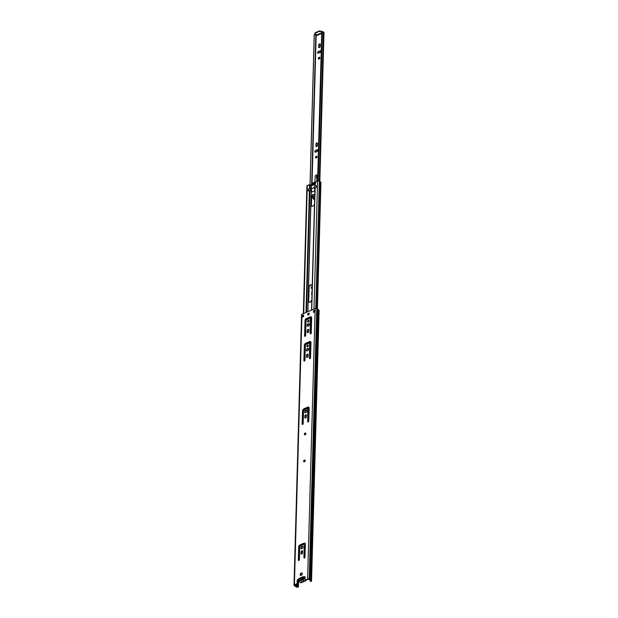 <?xml version="1.0" encoding="UTF-8"?>
<svg xmlns="http://www.w3.org/2000/svg" width="618" height="618" viewBox="0 0 618 618"><rect width="100%" height="100%" fill="white"/><g stroke="black" fill="none" stroke-linecap="round" stroke-linejoin="round"><path stroke-width="0.93" d="M300.603 575.458A1.421 0.904 123.2 0 1 300.572 574.253A1.421 0.904 123.2 0 1 301.545 573.195A1.421 0.904 123.2 0 1 302.132 573.133M301.252 573.002A1.421 0.904 123.2 0 1 302.001 573.01A1.421 0.904 123.2 0 1 302.21 574.215A1.421 0.904 123.2 0 1 301.19 575.397A1.421 0.904 123.2 0 1 300.441 575.389A1.421 0.904 123.2 0 1 300.224 574.184A1.421 0.904 123.2 0 1 301.252 573.002M303.986 461.885A1.027 0.657 123.2 0 1 305.076 460.225M304.404 460.093A1.027 0.657 123.2 0 1 304.357 461.831A1.027 0.657 123.2 0 1 304.404 460.093M304.744 434.833A1.027 0.657 123.2 0 1 305.833 433.172M305.161 433.04A1.027 0.657 123.2 0 1 305.114 434.778A1.027 0.657 123.2 0 1 305.161 433.04M298.656 560.503A0.688 0.44 123.2 0 1 298.625 560.302L298.988 547.193A1.831 1.166 123.2 0 1 300.433 545.037L304.28 543.376A1.831 1.166 123.2 0 1 305.083 543.315M298.834 560.464A0.688 0.44 123.2 0 1 298.332 560.109L298.695 547A1.831 1.166 123.2 0 1 300.139 544.844L303.986 543.183A1.831 1.166 123.2 0 1 304.952 543.199A1.831 1.166 123.2 0 1 305.346 544.126L304.975 557.235A0.688 0.44 123.2 0 1 303.925 557.691L304.28 544.96A0.919 0.587 -56.8 0 0 303.608 544.497L300.456 545.856A0.919 0.587 -56.8 0 0 299.738 546.93L299.382 559.653A0.688 0.44 123.2 0 1 298.834 560.464M304.257 558.085A0.688 0.44 123.2 0 1 304.226 557.884L304.581 545.161A0.919 0.587 -56.8 0 0 304.21 544.636M301.422 554.099A1.004 0.641 123.2 0 1 301.329 553.72L301.375 552.214A1.004 0.641 123.2 0 1 302.526 550.97M301.785 554.045A1.004 0.641 123.2 0 1 301.036 553.527L301.082 552.021A1.004 0.641 123.2 0 1 302.619 551.356L302.573 552.863A1.004 0.641 123.2 0 1 301.785 554.045M301.352 548.792A1.421 0.904 123.2 0 1 301.314 547.587A1.421 0.904 123.2 0 1 302.295 546.528A1.421 0.904 123.2 0 1 302.874 546.466M302.001 546.335A1.421 0.904 123.2 0 1 302.743 546.343A1.421 0.904 123.2 0 1 302.959 547.548A1.421 0.904 123.2 0 1 301.932 548.73A1.421 0.904 123.2 0 1 301.19 548.722A1.421 0.904 123.2 0 1 300.974 547.517A1.421 0.904 123.2 0 1 302.001 546.335M302.457 424.466A0.688 0.44 123.2 0 1 302.426 424.265L302.789 411.155A1.831 1.166 123.2 0 1 304.234 409L308.081 407.339A1.831 1.166 123.2 0 1 308.884 407.27M302.635 424.427A0.688 0.44 123.2 0 1 302.132 424.072L302.496 410.962A1.831 1.166 123.2 0 1 303.94 408.807L307.787 407.146A1.831 1.166 123.2 0 1 308.745 407.162A1.831 1.166 123.2 0 1 309.147 408.081L308.776 421.198A0.688 0.44 123.2 0 1 307.725 421.654L307.756 408.305L303.546 410.506L303.175 423.616A0.688 0.44 123.2 0 1 302.635 424.427M308.058 422.048A0.688 0.44 123.2 0 1 308.027 421.847L308.088 408.483M305.222 418.062A1.004 0.641 123.2 0 1 305.13 417.683L305.176 416.177A1.004 0.641 123.2 0 1 306.327 414.933M305.586 418.007A1.004 0.641 123.2 0 1 304.836 417.49L304.875 415.984A1.004 0.641 123.2 0 1 306.42 415.311L306.373 416.818A1.004 0.641 123.2 0 1 305.586 418.007M305.145 412.754A1.421 0.904 123.2 0 1 305.114 411.542A1.421 0.904 123.2 0 1 306.095 410.491A1.421 0.904 123.2 0 1 306.675 410.422M305.802 410.298A1.421 0.904 123.2 0 1 306.543 410.306A1.421 0.904 123.2 0 1 306.76 411.511A1.421 0.904 123.2 0 1 305.732 412.693A1.421 0.904 123.2 0 1 304.983 412.677A1.421 0.904 123.2 0 1 304.774 411.48A1.421 0.904 123.2 0 1 305.802 410.298M309.827 358.695A0.688 0.44 123.2 0 1 309.796 358.486L309.927 342.913M310.004 358.649A0.688 0.44 123.2 0 1 309.494 358.293L309.587 342.735L305.377 344.937L304.952 360.263A0.688 0.44 123.2 0 1 303.901 360.719L304.326 345.392A1.831 1.166 123.2 0 1 305.771 343.245L309.618 341.576A1.831 1.166 123.2 0 1 310.584 341.592A1.831 1.166 123.2 0 1 310.978 342.519L310.545 357.845A0.688 0.44 123.2 0 1 310.004 358.649M304.226 361.113A0.688 0.44 123.2 0 1 304.195 360.912L304.62 345.586A1.831 1.166 123.2 0 1 306.064 343.438L309.912 341.769A1.831 1.166 123.2 0 1 310.715 341.708M306.914 357.42A1.004 0.641 123.2 0 1 306.829 357.042L306.868 355.535A1.004 0.641 123.2 0 1 308.019 354.299M307.277 357.366A1.004 0.641 123.2 0 1 306.528 356.849L306.574 355.342A1.004 0.641 123.2 0 1 308.112 354.678L308.073 356.184A1.004 0.641 123.2 0 1 307.277 357.366M307.239 346.814A0.958 0.61 123.2 0 1 308.251 345.277M307.617 345.138A0.958 0.61 123.2 0 1 307.571 346.76A0.958 0.61 123.2 0 1 307.617 345.138M306.876 350.916A1.421 0.904 123.2 0 1 306.845 349.711A1.421 0.904 123.2 0 1 307.818 348.652A1.421 0.904 123.2 0 1 308.405 348.591M307.525 348.459A1.421 0.904 123.2 0 1 308.274 348.467A1.421 0.904 123.2 0 1 308.482 349.672A1.421 0.904 123.2 0 1 307.455 350.854A1.421 0.904 123.2 0 1 306.713 350.846A1.421 0.904 123.2 0 1 306.497 349.641A1.421 0.904 123.2 0 1 307.525 348.459M310.514 333.959A0.688 0.44 123.2 0 1 310.483 333.759L310.615 318.185M310.7 333.913A0.688 0.44 123.2 0 1 310.19 333.565L310.275 318L306.064 320.201L305.64 335.528A0.688 0.44 123.2 0 1 304.589 335.983L305.014 320.657A1.831 1.166 123.2 0 1 306.458 318.509L310.313 316.841A1.831 1.166 123.2 0 1 311.271 316.856A1.831 1.166 123.2 0 1 311.665 317.783L311.24 333.11A0.688 0.44 123.2 0 1 310.7 333.913M304.913 336.377A0.688 0.44 123.2 0 1 304.883 336.177L305.315 320.85A1.831 1.166 123.2 0 1 306.752 318.703L310.607 317.034A1.831 1.166 123.2 0 1 311.41 316.972M307.609 332.693A1.004 0.641 123.2 0 1 307.517 332.306L307.555 330.8A1.004 0.641 123.2 0 1 308.714 329.564M307.965 332.631A1.004 0.641 123.2 0 1 307.223 332.113L307.262 330.607A1.004 0.641 123.2 0 1 308.807 329.942L308.761 331.449A1.004 0.641 123.2 0 1 307.965 332.631M307.926 322.078A0.958 0.61 123.2 0 1 308.938 320.541M308.312 320.402A0.958 0.61 123.2 0 1 308.266 322.024A0.958 0.61 123.2 0 1 308.312 320.402M307.563 326.18A1.421 0.904 123.2 0 1 307.532 324.975A1.421 0.904 123.2 0 1 308.513 323.917A1.421 0.904 123.2 0 1 309.093 323.855M308.22 323.724A1.421 0.904 123.2 0 1 308.961 323.732A1.421 0.904 123.2 0 1 309.178 324.937A1.421 0.904 123.2 0 1 308.15 326.119A1.421 0.904 123.2 0 1 307.401 326.111A1.421 0.904 123.2 0 1 307.192 324.906A1.421 0.904 123.2 0 1 308.22 323.724M308.088 315.026A1.027 0.657 123.2 0 1 309.178 313.365M308.506 313.233A1.027 0.657 123.2 0 1 308.459 314.971A1.027 0.657 123.2 0 1 308.506 313.233M304.45 577.081A0.688 0.44 123.2 0 1 304.983 576.749M297.389 583.431L296.733 583.771L297.389 583.431L297.474 580.534A0.688 0.44 123.2 0 1 298.007 579.723M297.026 583.964L294.462 585.246L295.389 586.011A1.074 0.579 -178.4 0 0 295.937 586.374L298.146 586.698L298.301 581.136M297.096 583.237L297.173 580.341A0.688 0.44 123.2 0 1 298.131 579.584L304.079 577.019A0.688 0.44 123.2 0 1 305.014 576.949L305.029 580.078L307.602 579.081A1.143 0.61 -178.4 0 1 309.209 579.182L309.896 579.63A1.537 0.819 -178.4 0 1 310.653 580.132L311.279 580.541A1.143 0.61 -178.4 0 1 311.549 580.951A1.143 0.61 -178.4 0 1 311.14 581.399L310.352 581.414L311.086 580.935L310.221 580.202A1.074 0.579 -178.4 0 0 309.672 579.838L307.895 579.275L305.23 580.101M302.009 315.752L303.616 315.056L303.577 316.625L301.963 317.32L302.009 315.752L303.608 315.381M313.674 312.26L313.712 311.016L314.84 310.53M311.549 580.951L319.104 310.414A1.143 0.61 -178.4 0 0 318.834 310.004L318.208 309.595A1.537 0.819 -178.4 0 0 317.451 309.1L316.771 308.652A1.143 0.61 -178.4 0 0 315.157 308.544L301.963 314.245A1.143 0.61 -178.4 0 0 301.561 314.701L294.006 585.231A1.143 0.61 -178.4 0 0 294.276 585.64L294.956 586.088A1.537 0.819 -178.4 0 0 295.713 586.582L296.339 586.992A1.143 0.61 -178.4 0 0 297.953 587.1L298.146 586.698M296.733 583.771L294.407 584.775A1.143 0.61 -178.4 0 0 294.006 585.231M313.419 310.823L315.026 310.128L314.979 311.696L313.372 312.391L313.712 311.016M310.352 581.414L310.383 580.333M298.44 586.891L298.594 581.337M299.189 560.171L299.591 545.702M298.88 560.441L299.274 546.181M310.653 580.132L318.208 309.595M309.896 579.63L317.451 309.1M302.681 317.011L302.982 315.976A2.75 1.475 1.6 0 1 303.26 316.192M299.869 579.599A1.622 1.035 -56.8 0 0 300.178 580.124L299.166 580.912C297.776 580.65 297.799 579.769 299.236 578.286L300.232 578.201A1.622 1.035 -56.8 0 0 299.885 579.02L298.479 579.63L298.455 580.209L301.36 579.707M306.52 579.862L305.671 580.85M304.311 581.198L303.778 581.669M301.7 582.581L302.441 581.986L300.611 582.658A1.784 1.136 -56.8 0 0 301.553 582.674A1.784 1.136 -56.8 0 0 302.395 581.994L300.302 580.194A1.622 1.035 123.2 0 0 301.051 580.155A1.622 1.035 123.2 0 0 301.793 579.576A1.622 1.035 123.2 0 0 301.823 579.537L301.947 579.367A1.622 1.035 123.2 0 0 302.094 579.112L300.935 579.607M301.854 579.491A0.641 0.409 -56.8 0 1 301.607 579.676A0.641 0.409 123.2 0 1 301.198 579.599M300.232 578.201L300.363 578.031A1.622 1.035 123.2 0 1 301.885 577.374L302.001 577.436A1.622 1.035 123.2 0 1 302.31 577.969L303.724 577.359L303.708 577.938L302.295 578.548A1.622 1.035 123.2 0 1 302.094 579.112M300.294 580.426L302.611 581.901A1.784 1.136 123.2 0 0 303.438 581.855A1.784 1.136 123.2 0 0 304.288 581.183L302.04 579.707L302.944 579.282C304.38 577.791 304.404 576.918 303.021 576.656L302.001 577.436M302.032 579.244L302.295 578.548M312.059 291.75A1.027 0.657 -56.8 0 0 311.766 292.53L311.711 294.423A1.027 0.657 -56.8 0 0 311.966 294.964M315.968 158.03A1.027 0.657 123.2 0 1 317.042 156.4M316.3 157.969A1.027 0.657 -56.8 0 0 316.354 156.23A1.027 0.657 -56.8 0 0 316.3 157.969M316.285 146.613A1.027 0.657 123.2 0 1 316.215 146.25L316.261 144.357A1.027 0.657 123.2 0 1 317.413 143.082M315.86 146.018A1.027 0.657 -56.8 0 0 317.436 145.338L317.482 143.446A1.027 0.657 -56.8 0 0 315.914 144.125L316.215 146.25M318.733 59.096A1.027 0.657 123.2 0 1 319.8 57.459M319.066 59.027A1.027 0.657 -56.8 0 0 319.112 57.289A1.027 0.657 -56.8 0 0 319.066 59.027M319.05 47.671A1.027 0.657 123.2 0 1 318.973 47.316L319.027 45.423A1.027 0.657 123.2 0 1 320.17 44.148M318.625 47.084A1.027 0.657 -56.8 0 0 320.194 46.404L320.248 44.504A1.027 0.657 -56.8 0 0 318.672 45.184L318.973 47.316M311.487 288.258A1.027 0.657 123.2 0 1 312.198 286.698M315.288 152.213A1.027 0.657 123.2 0 1 316.022 150.645L317.737 149.904A1.027 0.657 123.2 0 1 318.069 149.842M318.046 53.279A1.027 0.657 123.2 0 1 318.788 51.711L320.503 50.97A1.027 0.657 123.2 0 1 320.835 50.908M312.214 286.304L311.866 286.458A1.027 0.657 -56.8 0 0 311.82 288.197L312.16 288.042M317.335 151.41A1.027 0.657 -56.8 0 0 317.382 149.672L315.667 150.413A1.027 0.657 -56.8 0 0 315.62 152.152L317.335 151.41M320.093 52.476A1.027 0.657 -56.8 0 0 320.147 50.738L318.432 51.479A1.027 0.657 -56.8 0 0 318.378 53.218L320.093 52.476M317.049 35.218L315.829 35.566A1.761 0.942 -178.4 0 0 315.829 35.512A1.761 0.942 -178.4 0 0 314.292 34.531L310.02 185.609L314.23 34.778M310.251 301.754L310.738 301.692M311.24 301.136L310.437 301.484M310.066 185.624L314.292 34.531M319.823 181.762L323.994 32.414A0.772 0.417 -178.4 0 0 323.662 32.059L323.438 32.012A1.213 0.649 -178.4 0 1 322.333 31.363L318.154 180.935M321.785 31.294A1.761 0.942 -178.4 0 0 321.785 31.317L317.606 181.051L321.785 31.294L322.333 31.363M315.829 35.512L311.673 184.11L315.821 35.566M321.746 32.715L316.795 34.855L317.08 35.435L321.723 33.426M316.795 34.855L315.103 33.743L315.18 33.225L319.483 31.363L319.498 30.9L321.769 31.819M320.464 30.962L321.762 32.283M315.095 33.264L315.195 32.762L319.498 30.9M320.456 31.425L319.483 31.363M314.639 199.421A2.356 1.499 123.2 0 1 313.913 199.259L313.295 198.857A2.356 1.499 123.2 0 1 312.793 197.907L312.546 195.273M314.848 182.457L315.234 176.223A1.074 0.68 123.2 0 1 315.767 175.195A1.074 0.68 123.2 0 1 316.632 175.01L317.25 175.419A1.074 0.68 123.2 0 1 317.235 176.694A0.857 0.548 -56.8 0 0 317.08 177.551L317.405 178.254L316.787 177.845L316.462 177.142A0.857 0.548 123.2 0 1 316.617 176.284L317.235 176.694M316.849 181.375L316.856 178.223L317.474 178.633A1.282 0.819 -56.8 0 0 317.405 178.254M317.474 178.633L317.474 181.105M316.632 175.01A1.074 0.68 123.2 0 1 316.617 176.284M314.655 198.811A2.356 1.499 123.2 0 1 314.523 198.872A2.356 1.499 123.2 0 1 313.295 198.857M313.511 197.922A1.808 1.151 -56.8 0 0 313.751 198.478M314.755 195.311A1.808 1.151 -56.8 0 0 314.632 195.358A1.808 1.151 -56.8 0 0 313.318 196.864A1.808 1.151 -56.8 0 0 313.589 198.401A1.808 1.151 -56.8 0 0 314.539 198.417A1.808 1.151 -56.8 0 0 314.67 198.355M313.882 198.146A1.491 0.95 -56.8 0 0 314.06 198.324A1.491 0.95 -56.8 0 0 314.516 198.424M314.747 195.473A1.491 0.95 -56.8 0 0 314.5 195.551A1.491 0.95 -56.8 0 0 313.426 196.794A1.491 0.95 -56.8 0 0 313.65 198.054A1.491 0.95 -56.8 0 0 314.431 198.061A1.491 0.95 -56.8 0 0 314.678 197.93M308.15 315.033A2.402 1.53 123.2 0 1 308.776 313.434M307.834 326.204L307.888 324.404M307.949 322.078L307.973 321.236M308.034 318.973L308.058 318.139M308.915 302.225A2.402 1.53 123.2 0 1 308.536 301.12L308.907 287.903A2.402 1.53 123.2 0 1 309.981 285.64A2.402 1.53 123.2 0 1 311.905 285.014M305.083 434.794A2.402 1.53 123.2 0 1 305.918 433.666M311.596 206.227A2.402 1.53 123.2 0 1 311.217 205.122L311.426 197.582A2.402 1.53 123.2 0 1 313.318 194.755A2.402 1.53 123.2 0 1 314.423 194.693M311.696 191.039L309.912 190.46L308.305 190.931L308.297 189.347L309.456 188.66L309.533 185.678L309.085 185.879L309.116 184.72L307.293 185.508A1.105 0.595 -178.4 0 0 306.899 185.941L303.33 313.658M311.827 299.915A2.402 1.53 123.2 0 1 310.02 302.163A2.402 1.53 123.2 0 1 308.761 302.14A2.402 1.53 123.2 0 1 308.243 300.927L308.606 287.71A2.402 1.53 123.2 0 1 309.78 285.354A2.402 1.53 123.2 0 1 311.766 284.906A2.402 1.53 123.2 0 1 312.229 285.601M314.755 195.28A2.402 1.53 -56.8 0 0 314.284 194.585A2.402 1.53 -56.8 0 0 313.025 194.562A2.402 1.53 -56.8 0 0 311.132 197.389L310.924 204.921A2.402 1.53 -56.8 0 0 311.441 206.142A2.402 1.53 -56.8 0 0 314.508 203.917M314.268 188.405L314.323 186.474L316.354 185.601L316.3 187.532L314.268 188.405L314.925 189.085L314.508 190.923L311.711 192.136L311.41 190.607L310.275 190.135L308.251 191.008L308.305 189.077L310.329 188.196L311.518 188.714L311.534 191.843M311.735 310.02L315.141 188.026L316.3 187.339L316.346 185.871L315.195 186.172L315.28 183.198L315.01 186.18L315.087 183.415L314.323 182.982M315.775 308.413L319.321 181.321A1.105 0.595 -178.4 0 0 317.59 181.051L315.767 181.839L315.28 183.198M309.209 579.182L320.294 181.854A1.066 0.572 1.6 0 1 319.321 181.321M317.413 309.07L320.943 182.557A1.553 0.834 -178.4 0 0 320.294 181.854M311.302 188.822L314.292 187.524M315.064 184.257L311.294 185.856L309.386 185.74L309.116 184.72M310.367 185.694L309.533 185.678M315.141 188.026L311.549 310.105L314.948 188.243M307.532 326.142L307.571 324.89M307.733 319.104L307.756 318.27M311.07 327.239A2.402 1.53 123.2 0 1 310.638 328.228M304.705 434.771A2.402 1.53 123.2 0 1 305.879 433.264M313.65 184.442A1.19 0.757 123.2 0 1 314.33 183.832M310.653 185.74L310.823 185.663A3.677 2.348 123.2 0 1 311.279 184.689L311.542 184.288A3.677 2.348 123.2 0 1 315.334 182.642L315.736 182.905M315.126 183.307L314.292 182.758A3.314 2.109 123.2 0 1 315.195 182.99A3.314 2.109 123.2 0 1 315.396 183.144M314.292 182.758L314.214 182.913A1.56 0.989 123.2 0 1 314.276 182.951A1.56 0.989 123.2 0 1 314.608 183.739L314.33 183.855A1.19 0.757 123.2 0 0 314.075 183.252A1.19 0.757 123.2 0 0 313.087 183.476A1.19 0.757 123.2 0 0 312.507 184.643L312.229 184.767A1.56 0.989 123.2 0 1 312.677 183.585L312.7 183.538M315.072 183.824L311.132 185.531A3.314 2.109 123.2 0 1 312.608 183.484M310.275 190.135L310.329 188.196M307.602 579.081L315.157 308.544M294.407 584.775L301.963 314.245M297.66 586.907L297.853 579.815M296.686 586.845L296.764 584.08M295.937 586.374L295.991 584.412M296.053 586.428L296.107 584.365M295.389 586.011L295.427 584.659M295.319 585.949L295.358 584.69M294.624 585.485L294.639 585.007M310.846 581.206L310.862 580.642M311.279 580.541L318.834 310.004M302.959 316.887L302.982 315.976M299.9 580.325L300.155 580.526A1.784 1.136 123.2 0 1 299.305 581.206A1.784 1.136 123.2 0 1 298.37 581.19A1.784 1.136 123.2 0 1 298.023 579.947M304.55 580.997L302.666 581.924M304.55 581.105L305.423 581.059L306.598 579.831M306.482 579.877A1.784 1.136 123.2 0 1 305.331 581.044A1.784 1.136 123.2 0 1 304.504 581.082L302.225 579.321M301.823 579.537L302.04 579.707A1.784 1.136 123.2 0 1 301.19 580.387A1.784 1.136 -56.8 0 1 300.363 580.426L300.302 580.194M304.288 576.741A1.784 1.136 123.2 0 1 304.311 578.255A1.784 1.136 123.2 0 1 303.09 579.568A1.784 1.136 123.2 0 1 302.256 579.614L302.125 579.638M308.722 301.97L309.139 286.868M311.402 205.972L311.665 196.547M312.02 183.701L316.161 35.605M318.069 180.935L322.248 31.309M319.274 181.259L323.438 32.012M319.483 181.576L323.662 32.059M315.195 32.762L315.18 33.225M316.462 177.142L317.08 177.551M308.621 421.669L309.015 407.455M310.39 358.309L310.846 341.893M311.078 333.573L311.534 317.158M313.929 312.152L313.959 310.908M314.014 309.039L317.59 181.051M303.716 313.488L307.293 185.508M302.874 424.265L303.276 409.819M304.643 360.912L305.107 344.249M305.331 336.177L305.794 319.521M305.995 312.507L309.402 190.514M309.966 188.359L310.051 185.616M311.302 188.621L311.379 185.848M311.217 188.583L311.294 185.856M303.778 410.051L303.793 409.263M305.609 344.489L305.624 343.701M306.296 319.753L306.319 318.965M306.505 312.283L309.912 190.46M305.053 409.471L305.076 408.637M306.883 343.909L306.907 343.075M307.571 319.174L307.594 318.34M307.779 311.735L311.163 190.684M305.045 412.585L305.076 411.65M305.137 409.433L305.161 408.598M306.775 350.754L306.798 349.811M306.968 343.871L306.991 343.036M307.463 326.018L307.494 325.076M307.656 319.135L307.679 318.301M307.864 311.696L311.248 190.676M308.428 421.885L308.838 407.254L308.421 421.885M310.197 358.525L310.669 341.692L310.19 358.533M310.885 333.797L311.356 316.957L310.885 333.797M314.809 311.766L314.848 310.329M300.611 582.658L298.37 581.19L298.069 579.529M305.006 577.158L304.62 576.903M314.948 33.032L314.941 33.496M314.06 198.324L313.65 198.054M303.245 316.764L303.284 315.528M314.276 182.951L315.08 183.476"/></g></svg>
